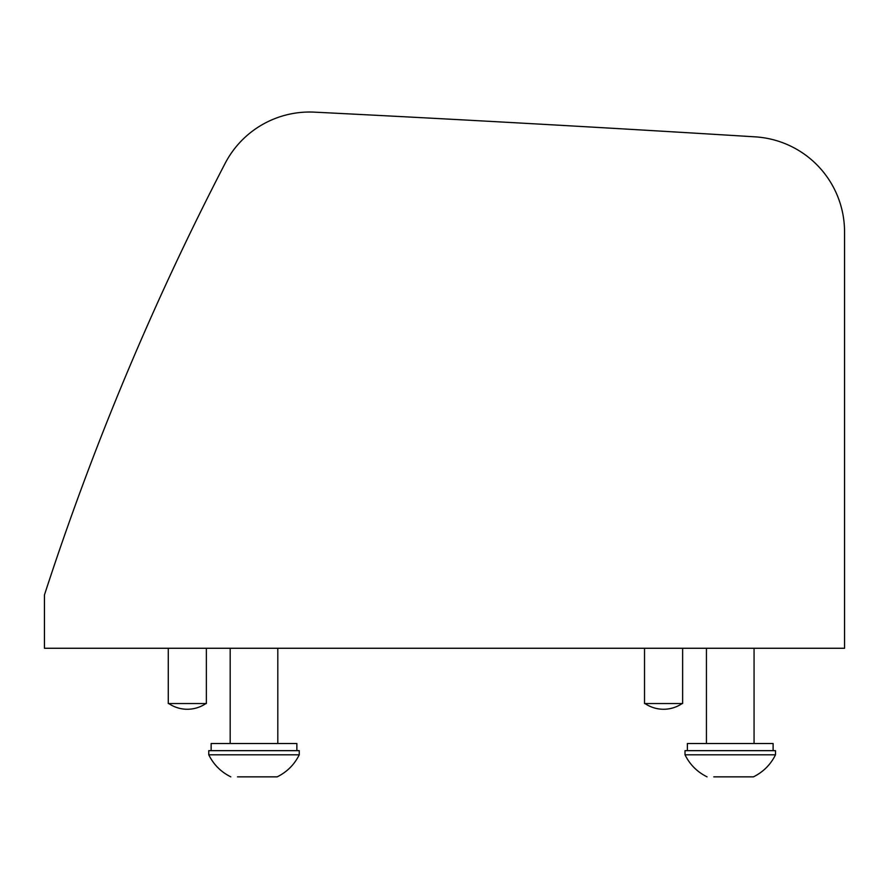 <?xml version="1.0" encoding="UTF-8"?>
<svg xmlns="http://www.w3.org/2000/svg" width="889" height="889" viewBox="0 0 889 889"><rect width="100%" height="100%" fill="white"/><g stroke="black" fill="none" stroke-linecap="round" stroke-linejoin="round"><path stroke-width="1.33" d="M314.45 112.147A95.245 95.245 0 0 0 225.106 163.42A2857.502 2857.502 0 0 0 44.45 594.93L44.45 648.27L844.55 648.27L844.55 231.929A95.245 95.245 0 0 0 755.183 136.85A38099.995 38099.995 0 0 0 314.45 112.147A95.245 95.245 0 0 0 225.106 163.42M844.55 648.27L844.55 231.929M237.507 776.853L277.19 776.853C287.014 771.974 294.37 764.629 299.249 754.805L299.249 750.66L208.759 750.66L208.759 754.805L299.249 754.805C294.37 764.629 287.014 771.974 277.19 776.853L270.5 776.853M168.277 648.27L168.277 703.543L206.37 703.543L206.37 648.27M296.859 750.66L296.859 743.515L211.138 743.515L211.138 750.66M644.525 648.27L644.525 703.543L682.63 703.543L682.63 648.27M773.108 750.66L773.108 743.515L687.386 743.515L687.386 750.66M713.756 776.853L753.439 776.853C763.262 771.974 770.619 764.629 775.497 754.805L775.497 750.66L685.008 750.66L685.008 754.805L775.497 754.805C770.619 764.629 763.262 771.974 753.439 776.853L746.749 776.853M277.812 648.27L277.812 743.515M230.184 648.27L230.184 743.515M230.807 776.853C220.983 771.974 213.638 764.629 208.759 754.805C213.638 764.629 220.983 771.974 230.807 776.853M168.754 703.543A33.037 33.037 0 0 0 205.904 703.543M645.003 703.543A33.037 33.037 0 0 0 682.152 703.543M754.061 648.27L754.061 743.515M706.433 648.27L706.433 743.515M707.055 776.853C697.232 771.974 689.886 764.629 685.008 754.805C689.886 764.629 697.232 771.974 707.055 776.853"/></g></svg>
